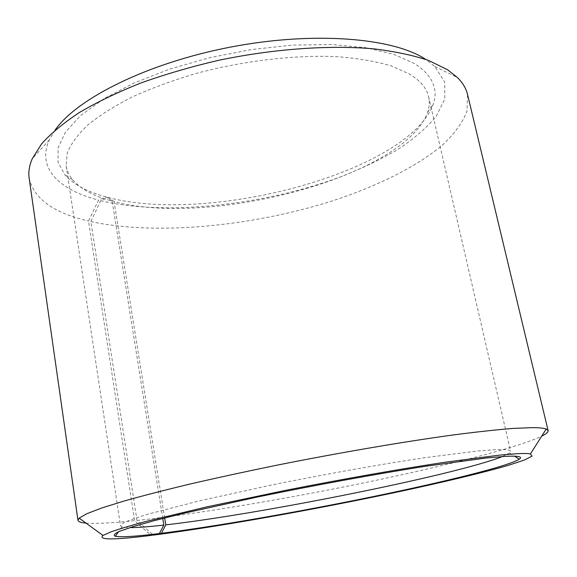 <?xml version="1.0" encoding="UTF-8"?>
<svg xmlns="http://www.w3.org/2000/svg" width="577" height="577" viewBox="0 0 577 577"><rect width="100%" height="100%" fill="white"/><g stroke="black" fill="none" stroke-linecap="round" stroke-linejoin="round"><path stroke-width="0.43" stroke-dasharray="2.88 2.16" d="M164.676 517.966L114.095 201.575C210.655 227.489 404.592 176.656 427.665 112.14C429.418 106.86 429.728 101.711 428.61 96.698C426.713 88.187 420.337 80.629 409.497 74.029L391.163 65.879C376.081 61.45 358.382 58.4 338.05 56.726C295.604 54.635 243.768 60.635 196.079 73.474C172.768 80.391 151.426 88.245 132.061 97.03C114.217 106.161 99.359 115.559 87.495 125.238C77.498 134.874 70.74 144.192 67.213 153.201L66.16 165.837C66.968 170.915 69.153 175.588 72.724 179.851C80.895 189.206 94.037 196.274 112.14 201.063L106.067 196.908L98.523 200.125L88.497 221.034L134.6 520.699L151.044 535.406M162.764 518.449L112.14 201.063M502.48 456.544L509.599 452.945L510.602 451.344C510.342 449.851 505.214 449.295 495.217 449.678L477.662 450.976L423.706 457.864C379.457 464.492 323.574 474.46 271.024 485.149L199.628 500.786L148.455 514.028C136.576 517.656 128.181 520.67 123.262 523.065L120.478 525.762L121.999 526.888L129.94 527.609M114.095 201.575L108.101 197.449L100.679 200.681L90.863 221.582L136.994 520.454L153.028 534.966M136.994 520.454C196.8 513.977 283.776 499.314 363.611 482.913C442.956 466.548 517.367 447.831 541.673 436.19M90.863 221.582C156.071 235.647 250.613 226.458 330.332 201.546C375.591 186.912 415.577 167.489 442.097 145.433C454.085 134.217 462.372 122.865 466.973 111.361L467.572 94.57M100.679 200.681C164.834 216.123 261.958 205.513 338.612 177.601C360.113 169.263 379.659 160.002 397.257 149.832C413.428 139.223 426.367 128.13 436.068 116.547L444.817 99.093L444.737 82.085L434.791 66.456L425.379 59.157M108.101 197.449C208.679 224.619 408.155 172.307 433.197 104.278C438.57 88.887 432.44 75.385 414.82 63.758L393.817 54.31L365.731 47.711L331.508 44.516L292.64 45.107L251.103 49.586L209.199 57.787L169.27 69.247L133.475 83.254L103.557 98.97L80.715 115.487L65.533 131.967L58.097 147.669L58.032 162.014L64.682 174.579C73.394 184.424 87.185 191.867 106.067 196.908M54.988 130.243L49.283 139.995C36.445 168.405 59.481 189.97 98.523 200.125M29.153 178.199C33.949 198.755 53.726 213.036 88.497 221.034M86.009 523.115C96.085 523.837 112.284 523.036 134.6 520.699M66.16 165.837L120.478 525.762M121.999 526.888L118.581 531.713M434.791 66.456L457.496 77.585M72.724 179.851L64.682 174.579M427.665 112.14L433.197 104.278M49.283 139.995L32.262 158.704M509.599 452.945L514.554 456.176M428.61 96.698L510.602 451.344"/><path stroke-width="0.87" d="M129.94 527.609C137.759 527.602 149.046 526.758 163.818 525.084L162.764 518.449M153.028 534.966L161.416 533.299C214.738 526.585 296.463 512.304 369.734 497.309C442.545 482.379 507.875 466.382 519.242 459.234C523.123 456.659 518.391 455.715 505.07 456.385L485.928 458.044L425.855 466.23C376.305 473.991 313.809 485.394 257.053 497.093L182.094 513.681L153.706 520.793L132.739 526.729L119.511 531.323C114.426 533.703 113.042 535.355 115.35 536.285C121.336 537.346 136.006 536.43 159.375 533.552L163.818 525.084M153.215 535.139C215.567 527.212 312.251 509.989 394.452 492.643C441.124 482.718 482.451 472.902 508.943 465.149L524.457 460.006L532.066 456.155L530.436 453.919C528.056 453.443 523.599 453.363 517.064 453.695L499.458 455.13L444.946 462.249C399.926 469.029 342.074 479.198 285.557 490.356L206.71 506.909L146.031 521.435C130.748 525.553 118.963 529.066 110.669 531.98L102.987 535.456C97.866 540.065 113.885 540.043 151.044 535.406L159.375 533.552M541.673 436.19C546.231 433.933 548.374 432.079 548.114 430.622L546.21 429.043C543.859 428.127 539.221 427.658 532.282 427.636L513.393 428.401C497.165 429.685 477.316 431.841 453.861 434.87C404.34 441.621 340.091 452.57 277.436 465.084C246.509 471.409 217.486 477.706 190.374 483.959C164.914 490.061 142.865 495.737 124.243 500.98L101.747 507.991L86.774 513.739L79.164 518.139L77.967 520.303C78.263 521.752 80.946 522.69 86.009 523.115M548.114 430.622L467.572 94.57C466.158 88.577 462.804 82.915 457.496 77.585L447.586 69.752L428.776 60.535C413.298 55.327 394.949 51.425 373.73 48.843C329.243 44.891 273.253 48.836 218.214 60.397C190.98 66.766 165.173 74.303 140.795 83.016C117.686 92.233 97.289 102.021 79.604 112.378C63.715 122.865 51.093 133.301 41.746 143.687L32.262 158.704C29.297 165.606 28.259 172.105 29.153 178.199L77.967 520.303M425.379 59.157C393.081 37.887 313.931 31.035 230.656 47.069C147.373 63.023 76.755 98.624 54.988 130.243M161.416 533.299L165.779 524.868C259.506 514.23 454.791 475.203 502.48 456.544M165.779 524.868L164.676 517.966M118.581 531.713L115.35 536.285M530.436 453.919L546.21 429.043M102.987 535.456L79.164 518.139M514.554 456.176L519.242 459.234"/></g></svg>
